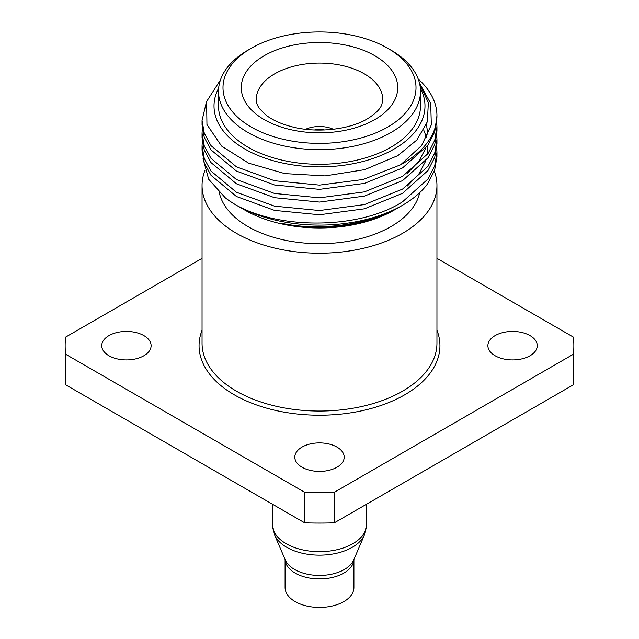 <?xml version="1.0" encoding="UTF-8"?>
<svg xmlns="http://www.w3.org/2000/svg" width="639" height="639" viewBox="0 0 639 639"><rect width="100%" height="100%" fill="white"/><g stroke="black" fill="none" stroke-linecap="round" stroke-linejoin="round"><path stroke-width="0.96" d="M206.085 103.382L202.052 120.483L204.264 133.2L210.99 145.644L236.446 166.843L274.554 180.749L319.5 185.118L363.16 179.487L400.637 164.79A117.448 67.814 180 0 0 402.554 163.712A117.448 67.814 180 0 0 436.948 115.763L434.736 131.866L428.01 145.117L402.554 167.913L364.446 183.401L319.5 189.36L274.554 184.99L236.446 171.084L210.99 149.885L204.264 137.441L202.052 124.725L202.052 120.483M202.291 128.958L202.052 133.192L204.264 145.908L210.99 158.344L236.446 179.551L274.554 193.457L319.5 197.826L364.446 191.868L402.554 176.372L428.01 153.584L434.736 140.324L436.948 126.834L436.733 122.608M436.948 126.834L436.948 131.075L434.736 144.566L428.01 157.825L402.554 180.613L364.446 196.109L319.5 202.068L274.554 197.699L236.446 183.792L210.99 162.586L204.264 150.149L202.052 137.433L202.052 133.192M202.291 141.666L202.052 145.892L204.264 158.608L210.99 171.052L236.446 192.259L274.554 206.157L319.5 210.527L364.446 204.576L402.554 189.08L428.01 166.284L434.736 153.033L436.948 139.542L436.733 135.308M436.948 139.542L436.948 143.783L434.736 157.274L428.01 170.525L402.554 193.321L364.446 208.817L319.5 214.768L274.554 210.399L236.446 196.5L210.99 175.294L204.264 162.849L202.052 150.133L202.052 145.892M418.218 79.02A117.448 67.814 180 0 1 436.948 115.763M436.948 156.499L434.64 170.262L427.635 183.768A117.448 67.814 180 0 1 402.554 205.247A117.448 67.814 180 0 1 236.446 205.247A117.448 67.814 180 0 1 225.224 197.739C264.25 229.233 355.292 232.173 402.554 201.788L428.01 178.992L434.736 165.733L436.948 152.25L436.733 148.016M399.159 207.188L394.087 210.135A105.483 60.897 180 0 1 244.913 210.135L236.446 205.247M397.474 208.178C367.537 225.831 320.091 231.909 280.96 223.171C320.299 231.669 369.502 224.792 400.957 206.165L402.554 205.247M225.224 197.739L208.657 179.239L203.05 158.712M419.703 192.674A100.994 58.309 180 0 1 390.916 226.629A100.994 58.309 180 0 1 286.719 240.552A100.994 58.309 180 0 1 219.281 192.619M434.328 171.156A117.448 67.814 180 0 1 436.948 185.398A117.448 67.814 180 0 1 402.554 233.347A117.448 67.814 180 0 1 274.554 248.044A117.448 67.814 180 0 1 202.052 185.398A117.448 67.814 180 0 1 204.871 170.629M143.879 335.603A24.689 14.25 0 0 0 116.969 332.512A24.689 14.25 0 0 0 101.737 345.675A24.689 14.25 0 0 0 108.965 355.755A24.689 14.25 0 0 0 135.867 358.846A24.689 14.25 0 0 0 151.108 345.675A24.689 14.25 0 0 0 143.879 335.603M530.035 335.603A24.689 14.25 0 0 0 503.133 332.512A24.689 14.25 0 0 0 487.892 345.675A24.689 14.25 0 0 0 495.121 355.755A24.689 14.25 0 0 0 522.031 358.846A24.689 14.25 0 0 0 537.263 345.675A24.689 14.25 0 0 0 530.035 335.603M336.953 447.076A24.689 14.25 0 0 0 310.051 443.985A24.689 14.25 0 0 0 294.811 457.149A24.689 14.25 0 0 0 302.047 467.229A24.689 14.25 0 0 0 328.949 470.32A24.689 14.25 0 0 0 344.189 457.149A24.689 14.25 0 0 0 336.953 447.076M420.342 88.126A105.483 60.897 180 0 1 394.087 149.055A105.483 60.897 180 0 1 265.129 158.176A105.483 60.897 180 0 1 218.658 88.126M220.471 79.883L206.605 101.521L206.948 124.589L221.573 146.059L248.635 163.177L284.714 173.592L325.147 175.901L364.621 169.662L397.881 155.62L416.892 139.989L427.363 121.801L428.354 102.639L419.719 84.132M419.48 83.11L430.71 103.51L431.333 124.877L421.644 145.484L400.637 164.79M387.737 48.268L390.916 50.106A100.994 58.309 180 0 1 420.494 91.329A100.994 58.309 180 0 1 390.916 132.561A100.994 58.309 180 0 1 280.848 145.205A100.994 58.309 180 0 1 218.506 91.329A100.994 58.309 180 0 1 248.084 50.106A100.994 58.309 180 0 1 248.084 50.098L251.263 48.268A96.505 55.713 0 0 0 251.263 127.065A96.505 55.713 0 0 0 387.737 127.065A96.505 55.713 0 0 0 387.737 48.268A96.505 55.713 0 0 0 251.263 48.268L248.084 50.106M420.494 91.329L420.494 105.994A100.994 58.309 180 0 1 390.916 147.218A100.994 58.309 180 0 1 280.848 159.862A100.994 58.309 180 0 1 218.506 105.994L218.506 91.329M573.423 384.766L334.301 522.822L334.301 492.278L573.423 354.222L573.423 384.766A254.354 146.85 180 0 0 573.854 376.219L573.854 345.675A254.354 146.85 180 0 1 573.423 354.222M436.948 258.34L573.423 337.128A254.354 146.85 180 0 1 573.854 345.675M202.052 258.34L65.577 337.128A254.354 146.85 180 0 0 65.146 345.675L65.146 376.219A254.354 146.85 180 0 0 65.577 384.766L65.577 354.222A254.354 146.85 180 0 1 65.146 345.675M65.577 354.222L304.699 492.278L304.699 522.822L65.577 384.766M334.301 492.278A254.354 146.85 180 0 1 304.699 492.278M334.301 522.822A254.354 146.85 180 0 1 304.699 522.822M426.437 124.477L427.97 134.901M425.846 148.04L418.872 161.252L407.386 173.289M423.785 130.212L426.588 137.712M427.882 145.309L427.443 154.382M425.846 160.748L418.872 173.96L407.386 185.997M306.201 129.342L305.889 129.166A22.445 12.956 180 0 1 333.111 129.166L332.799 129.342M314.404 129.973A17.205 9.936 180 0 1 324.596 129.973M285.09 559.444L285.09 587.56A34.41 19.865 0 0 0 295.17 601.611A34.41 19.865 0 0 0 332.671 605.916A34.41 19.865 0 0 0 353.91 587.56L353.91 559.444M202.052 185.398L202.052 343.231A117.448 67.814 0 0 0 274.554 405.885A117.448 67.814 0 0 0 402.554 391.18A117.448 67.814 0 0 0 436.948 343.231L436.948 185.398M436.948 330.275A120.444 69.539 180 0 1 404.663 394.846A120.444 69.539 180 0 1 261.295 406.556A120.444 69.539 180 0 1 202.052 330.275M374.813 119.605A78.23 45.161 180 0 1 264.187 119.605A78.23 45.161 180 0 1 264.187 55.729A78.23 45.161 180 0 1 374.813 55.729A78.23 45.161 180 0 1 374.813 119.605M274.762 73.789A63.269 36.527 0 0 0 256.239 100.179C256.159 102.544 257.277 105.395 259.594 108.734L265.952 115.052C272.35 120.06 281.144 123.998 292.327 126.881C317.168 133.407 349.717 129.533 367.329 118.862C375.62 113.662 380.461 108.846 381.866 104.397L382.761 100.179A63.269 36.527 0 0 0 344.165 65.977A63.269 36.527 0 0 0 274.762 73.789M353.902 559.468A34.41 19.865 180 0 1 332.328 577.48A34.41 19.865 180 0 1 295.17 573.095A34.41 19.865 180 0 1 285.098 559.468M274.522 534.827L285.321 559.996A35.209 20.328 0 0 0 294.603 569.485A35.209 20.328 0 0 0 328.933 574.693A35.209 20.328 0 0 0 353.679 559.996L364.478 534.827A46.335 26.75 180 0 1 331.921 554.165A46.335 26.75 180 0 1 286.735 547.311A46.335 26.75 180 0 1 274.522 534.827L272.374 524.459A47.126 27.213 0 0 0 286.176 543.701A47.126 27.213 0 0 0 337.536 549.604A47.126 27.213 0 0 0 366.626 524.459L364.478 534.827M436.948 152.25L436.948 156.491M366.626 524.459L366.626 504.155M272.374 524.459L272.374 504.155"/></g></svg>
